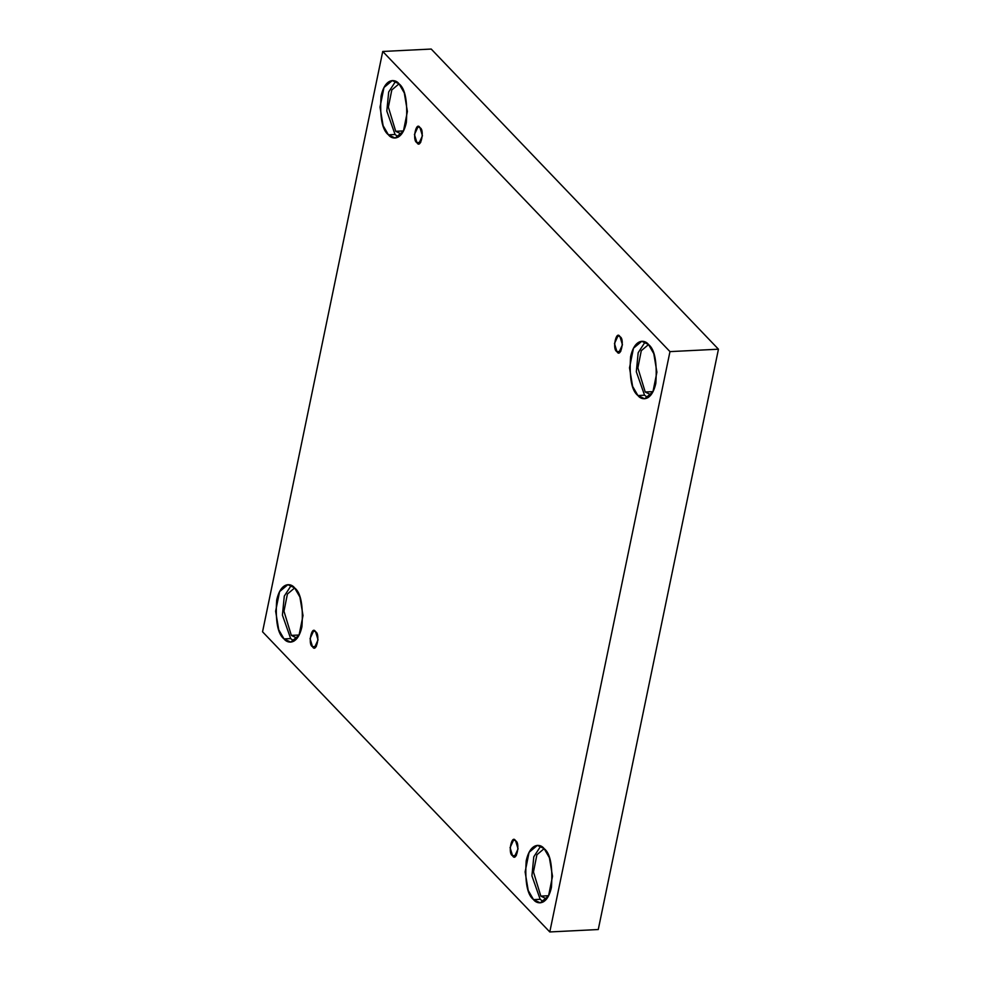 <?xml version="1.0" encoding="UTF-8"?>
<svg xmlns="http://www.w3.org/2000/svg" width="981" height="981" viewBox="0 0 981 981"><rect width="100%" height="100%" fill="white"/><g stroke="black" fill="none" stroke-linecap="round" stroke-linejoin="round"><path stroke-width="1.47" d="M620.004 336.728L618.055 335.784L614.474 343.534L616.926 351.615L620.74 351.419L616.926 351.615C611.997 349.69 616.178 329.506 620.004 336.728C624.934 338.653 620.752 358.825 616.926 351.615L618.888 352.547L622.457 344.797L620.004 336.728M419.991 127.714L418.029 126.782L414.448 134.532L416.9 142.601L420.714 142.417L416.9 142.601C411.983 140.675 416.165 120.491 419.991 127.714C424.908 129.639 420.726 149.823 416.9 142.601L418.862 143.533L422.443 135.795L419.991 127.714M315.6 631.801L313.638 630.869L310.057 638.619L312.51 646.687L316.323 646.504L312.51 646.687C307.593 644.762 311.774 624.578 315.6 631.801C320.517 633.726 316.336 653.91 312.51 646.687L314.472 647.619L318.052 639.882L315.6 631.801M515.614 840.815L513.652 839.871L510.083 847.621L512.536 855.702L516.349 855.506L512.536 855.702C507.606 853.777 511.788 833.592 515.614 840.815C520.543 842.74 516.362 862.912 512.536 855.702L514.498 856.634L518.066 848.884L515.614 840.815M399.046 83.839L391.799 89.958L388.366 107.15L395.723 131.307L403.534 130.927L395.723 131.307L388.366 107.15L391.799 89.958L399.046 83.839L392.277 80.577L383.976 87.505L380.015 107.137L383.117 125.678L388.427 134.826L395.061 134.495L386.808 111.037L388.684 91.993L395.637 81.276L388.684 91.993L386.808 111.037L395.061 134.495L398.409 137.009L395.061 134.495L388.427 134.826C382.149 130.044 379.696 117.131 381.069 96.101C385.153 77.401 395.515 78.897 398.997 83.79C405.263 88.572 407.716 101.484 406.342 122.502C402.259 141.215 391.91 139.719 388.427 134.826L395.135 138.039L403.436 131.111L407.397 111.466L404.295 92.937L398.997 83.79M648.551 344.552L641.292 350.671L637.858 367.863L645.216 392.02L653.039 391.627L645.216 392.02L637.858 367.863L641.292 350.671L648.551 344.552M648.49 344.49L641.77 341.29L633.468 348.218L629.508 367.85L632.622 386.391L637.92 395.539L644.554 395.208L636.313 371.75L638.177 352.706L645.142 341.989L638.177 352.706L636.313 371.75L644.554 395.208L647.914 397.71L644.554 395.208L637.92 395.539C631.641 390.757 629.201 377.844 630.575 356.814C634.658 338.102 645.008 339.61 648.49 344.49C654.768 349.285 657.209 362.197 655.835 383.215C651.752 401.928 641.402 400.432 637.92 395.539L644.64 398.752L652.941 391.824L656.902 372.179L653.787 353.65L648.49 344.49M544.161 848.639L536.901 854.758L533.468 871.95L540.825 896.107L548.637 895.714L540.825 896.107L533.468 871.95L536.901 854.758L544.161 848.639M544.099 848.577L537.38 845.377L529.078 852.305L525.117 871.937L528.232 890.478L533.529 899.626L540.163 899.295L531.923 875.837L533.787 856.793L540.752 846.076L533.787 856.793L531.923 875.837L540.163 899.295L543.523 901.797L540.163 899.295L533.529 899.626C527.251 894.844 524.81 881.931 526.184 860.901C530.267 842.188 540.617 843.697 544.099 848.577C550.378 853.372 552.818 866.284 551.445 887.302C547.361 906.015 537.012 904.519 533.529 899.626L540.249 902.839L548.551 895.911L552.511 876.266L549.397 857.737L544.099 848.577M294.656 587.926L287.408 594.045L283.975 611.237L291.332 635.394L299.144 635.014L291.332 635.394L283.975 611.237L287.408 594.045L294.656 587.926M294.607 587.877L287.887 584.664L279.585 591.592L275.624 611.224L278.727 629.765L284.024 638.913L290.67 638.582L282.418 615.124L284.294 596.08L291.247 585.363L284.294 596.08L282.418 615.124L290.67 638.582L294.018 641.096L290.67 638.582L284.024 638.913C277.758 634.131 275.305 621.218 276.679 600.188C280.762 581.488 291.124 582.984 294.607 587.877C300.873 592.659 303.325 605.571 301.952 626.589C297.868 645.302 287.519 643.806 284.024 638.913L290.744 642.126L299.046 635.197L303.006 615.553L299.904 597.024L294.607 587.877M598.263 929.534L549.789 931.95L262.552 631.801L382.737 51.466L669.974 351.615L549.789 931.95L598.263 929.534L718.448 349.199L669.974 351.615L718.448 349.199L431.211 49.05L382.737 51.466L431.211 49.05L718.448 349.199L598.263 929.534M262.552 631.801L549.789 931.95L669.974 351.615L382.737 51.466L262.552 631.801M297.157 638.202L291.332 635.394L297.157 638.202M546.662 898.915L540.825 896.107L546.662 898.915M651.053 394.828L645.216 392.02L651.053 394.828M401.548 134.115L395.723 131.307L401.548 134.115"/></g></svg>
